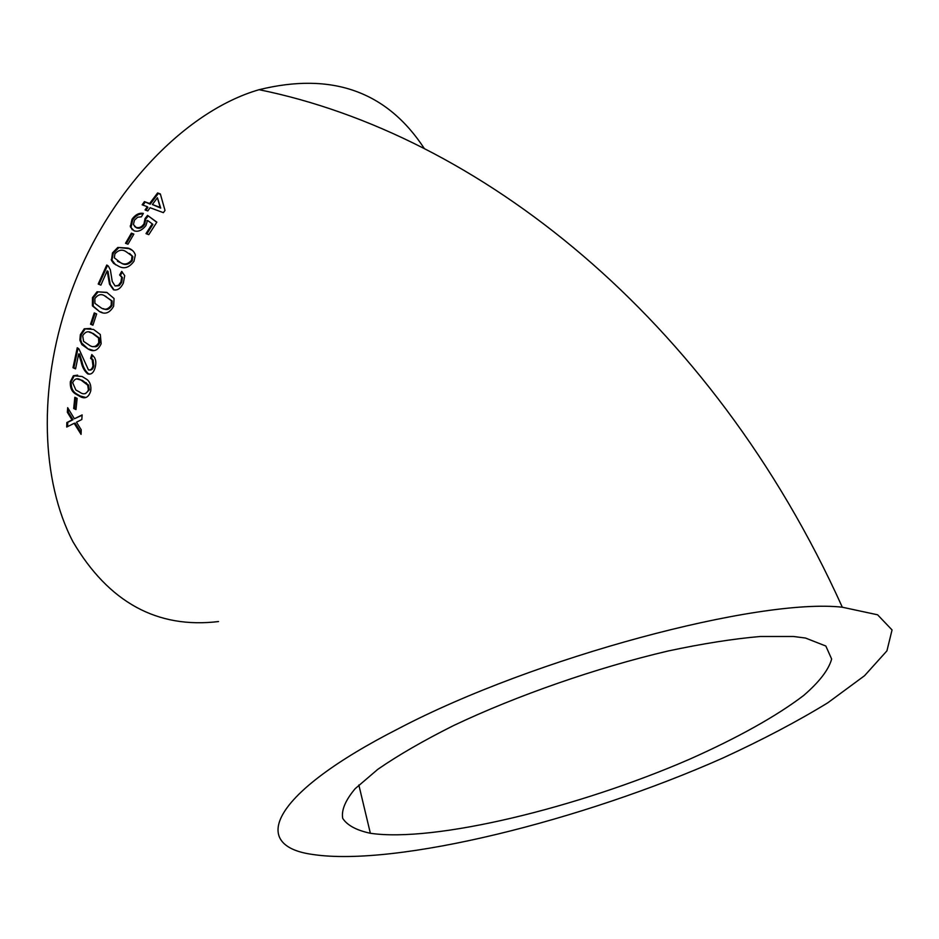 <?xml version="1.0" encoding="UTF-8"?>
<svg xmlns="http://www.w3.org/2000/svg" width="939" height="939" viewBox="0 0 939 939"><rect width="100%" height="100%" fill="white"/><g stroke="black" fill="none" stroke-linecap="round" stroke-linejoin="round"><path stroke-width="1.41" d="M398.758 728.5C270.643 793.713 249.046 845.687 312.441 854.431C395.918 867.167 582.556 820.44 722.96 757.984C762.327 739.862 797.27 721.469 827.787 702.806L864.537 675.716L886.921 650.868L892.05 629.952L877.601 614.799L842.318 607.216C758.9 597.767 534.455 657.265 398.758 728.5M424.299 148.515C386.938 91.388 331.866 71.787 259.105 89.698C183.457 111.506 103.572 196.098 68.418 299.834C37.9 388.147 41.293 481.226 72.949 541.744C108.678 602.333 157.212 628.93 218.541 621.548M66.845 422.527L66.716 427.045L74.158 423.325L81.059 434.381L81.224 429.839L76.482 422.174L81.799 419.522L82.151 414.909L74.392 418.759L67.678 407.679L67.35 412.268L72.057 419.921L66.845 422.527L67.761 422.315L67.643 426.576M74.827 397.279L73.688 408.5L75.989 409.58L77.127 398.347L74.827 397.279M90.743 390.964C91.329 386.011 90.167 382.255 87.257 379.696L82.151 376.504L73.371 375.729L70.355 381.657C69.92 387.302 71.564 391.34 75.261 393.758L79.169 396.012C84.651 399.509 88.512 397.831 90.743 390.964M95.309 366.938C96.318 362.372 95.813 358.956 93.771 356.656L91.822 354.543L90.614 358.358L92.163 359.696L92.961 365.811C92.233 368.957 90.743 370.33 88.466 369.943L78.97 348.956L77.256 347.759L72.984 367.724L75.566 368.886L78.676 353.933L81.106 361.679C82.174 367.02 84.381 371.093 87.714 373.886C91.365 374.896 93.888 372.572 95.309 366.938M101.166 343.697L100.297 334.495L93.548 329.436L84.24 328.803L80.32 334.754L79.897 340.223L81.893 344.636L88.102 348.991C93.607 352.383 97.961 350.623 101.166 343.697M94.252 312.922L90.543 324.19L92.926 325.199L96.647 313.919L94.252 312.922M113.631 306.278L114.065 298.508L106.776 292.369L97.057 291.771L92.48 297.593L92.409 305.879L99.452 311.537C104.98 314.823 109.71 313.074 113.631 306.278M123.349 283.085L124.699 275.643L121.694 271.383L119.652 274.986L121.659 277.193L120.92 282.029L118.443 285.303L115.121 285.996L112.234 281.43L110.368 269.822L108.408 266.171L106.741 265.044L98.208 284.048L100.872 285.127L107.175 270.855L109.487 284.13L113.525 289.787C117.445 290.691 120.72 288.461 123.349 283.085M133.972 261.277L135.357 254.915C134.113 251.359 131.648 249.081 127.962 248.084L117.809 247.438L112.469 252.908L111.471 260.396L113.596 263.389L118.537 266.183C124.077 269.329 129.23 267.697 133.972 261.277M131.39 233.165L125.521 243.283L127.974 244.21L133.854 234.104L131.39 233.165L132.059 233.729L126.331 243.588M145.909 225.618L147.517 220.419L152.235 223.846L146.003 233.623L148.785 234.668L156.836 222.167L147.529 215.371L145.029 218.576L144.031 223.752C141.707 227.132 139.042 228.33 136.038 227.32L133.42 224.585L134.453 220.16L137.669 217.226L141.413 216.803L143.362 213.411C139.218 212.637 135.439 214.573 132.023 219.221L130.357 226.886L134.089 230.806C138.092 232.121 142.035 230.395 145.909 225.618M147.81 210.946L150.087 207.719L163.386 212.672L165.006 210.43L160.346 193.939L157.599 192.941L149.63 203.517L144.43 201.627L142.141 204.808L147.341 206.709L145.064 209.937L147.81 210.946M805.498 638.039L793.467 636.489L760.156 636.501C733.253 638.825 702.583 643.649 668.169 650.985C597.169 667.57 517.037 695.423 453.596 725.542C423.501 740.625 398.242 755.202 377.842 769.299L355.165 788.678C345.376 800.345 341.233 810.24 342.712 818.362C347.23 825.334 356.444 830.311 370.365 833.269C434.311 842.753 578.389 807.599 689.66 759.182C736.692 738.289 776.494 716.234 803.725 695.423C819.371 681.902 828.679 669.777 831.649 659.037L825.839 646.032L805.498 638.039M160.51 194.514L157.599 192.941M158.151 193.657L150.217 204.197L149.63 203.517M150.217 204.197L144.43 201.627M145.017 202.308L142.998 205.125M145.909 210.254L147.928 207.378L147.341 206.709M152.376 204.526L160.722 208.082L157.423 197.742L152.376 204.526L160.146 207.402L157.423 197.742M160.722 208.082L160.146 207.402M146.824 233.928L152.857 224.468L152.235 223.846M156.754 222.285L147.529 215.371M148.151 216.005L145.662 219.198L145.029 218.576M145.662 219.198L144.665 224.362L144.031 223.752M144.665 224.362C142.352 227.731 139.688 228.916 136.683 227.907L136.038 227.32M136.683 227.907L134.617 226.487M143.021 213.998C139.418 213.505 135.967 215.454 132.669 219.832L132.023 219.221M132.669 219.832L131.026 227.461L130.357 226.886M131.026 227.461L132.329 229.809M133.702 234.351L132.059 233.729M132.563 250.537L127.962 248.084M128.666 248.589L117.809 247.438M118.525 247.943L113.196 253.377L112.469 252.908M113.196 253.377L111.964 260.091L115.65 264.821M117.457 261.242L121.108 262.967C124.84 265.514 128.549 264.775 132.235 260.749L132.739 256.441L129.559 253.448M131.519 260.279L132.035 255.948L126.026 251.652C122.293 249.128 118.584 249.868 114.898 253.847L114.312 257.791L120.368 262.521C124.112 265.068 127.821 264.317 131.519 260.279L132.235 260.749M132.739 256.441L132.035 255.948M122.316 272.028L120.415 275.397L119.652 274.986M120.415 275.397L122.41 277.604L121.694 282.416L120.92 282.029M121.694 282.416L119.218 285.679L115.121 285.996M107.797 265.608L106.741 265.044M107.492 265.479L99.006 284.364M107.692 271.794L107.175 270.855M107.938 271.265L109.206 278.566L108.431 278.19M109.206 278.566L110.262 284.482L114.006 289.822M107.163 292.545L97.057 291.771M97.867 292.099L93.29 297.886L92.48 297.593M93.29 297.886L93.219 306.126L99.452 311.537M100.285 311.795L101.94 312.37M103.478 308.661C106.588 310.457 109.44 309.412 112.034 305.527L112.128 300.973L104.745 295.961M111.225 305.234L111.33 300.668L105.25 296.172C101.471 293.531 98.02 294.341 94.874 298.579L94.909 303.332L100.849 307.675C104.628 310.339 108.079 309.53 111.225 305.234L112.034 305.527M112.128 300.973L111.33 300.668M95.05 313.262L91.388 324.389L90.543 324.19M91.388 324.389L92.973 325.058M90.79 328.439L84.24 328.803M85.097 328.967L81.188 334.894L80.32 334.754M81.188 334.894L80.695 339.648L81.611 342.935L88.102 348.991M88.97 349.097L93.172 350.4M93.642 346.491C96.224 347.348 98.231 346.104 99.651 342.77L99.393 338.11L93.243 333.509L89.205 332.16M98.783 342.629L98.536 337.946L92.386 333.333C88.583 330.622 85.355 331.432 82.679 335.763L83.606 341.385L89.123 345.071C92.914 347.817 96.13 347.007 98.783 342.629L99.651 342.77M99.393 338.11L98.536 337.946M93.243 333.509L92.386 333.333M92.503 355.247L91.506 358.44L90.614 358.358M91.506 358.44L93.055 359.778L93.853 365.87L92.961 365.811M93.853 365.87C93.125 368.992 91.635 370.365 89.369 369.978L88.466 369.943M78.054 348.181L73.876 367.736L72.984 367.724M73.876 367.736L75.636 368.522M81.106 361.679L81.998 361.726L79.569 354.003L78.676 353.933M81.998 361.726C83.078 367.055 85.273 371.116 88.606 373.91L87.714 373.886M88.606 373.91L89.792 374.004M77.632 375.154L73.371 375.729M74.275 375.717L71.27 381.61L70.355 381.657M71.27 381.61C70.836 387.232 72.467 391.258 76.165 393.676L80.085 395.929L79.169 396.012M80.085 395.929L85.801 397.49M85.496 393.605L89.334 389.814L88.606 385.119L82.386 380.401L76.798 378.922M88.419 389.849L87.703 385.143L81.482 380.424C77.644 377.642 74.697 378.405 72.679 382.701L75.859 389.99L79.686 392.126C83.512 394.943 86.423 394.192 88.419 389.849L89.334 389.814M88.606 385.119L87.703 385.143M82.386 380.401L81.482 380.424M75.683 397.678L74.615 408.359L73.688 408.5M74.615 408.359L76.036 409.028M81.118 432.762L75.085 423.137L74.158 423.325M82.127 415.226L74.392 418.759M68.488 409.017L68.277 412.092L67.35 412.268M68.277 412.092L72.972 419.733L72.057 419.921M72.972 419.733L71.223 420.343M72.15 420.156L67.761 422.315M121.108 262.967L120.368 262.521M106.048 296.489L105.25 296.172M842.318 607.216C710.717 315.563 476.589 133.866 259.105 89.698M370.365 833.269L358.839 784.992M145.932 220.642L145.299 220.019M130.885 226.369L130.239 225.841M111.964 260.091L111.236 259.645M132.176 256.605L132.892 257.11M122.41 277.604L121.659 277.193M108.22 272.087L107.445 271.653M110.262 284.482L109.487 284.13M93.219 306.126L92.409 305.879M82.761 344.742L81.893 344.636M93.055 359.778L92.163 359.696M76.165 393.676L75.261 393.758M85.367 382.748L86.282 382.736"/></g></svg>
